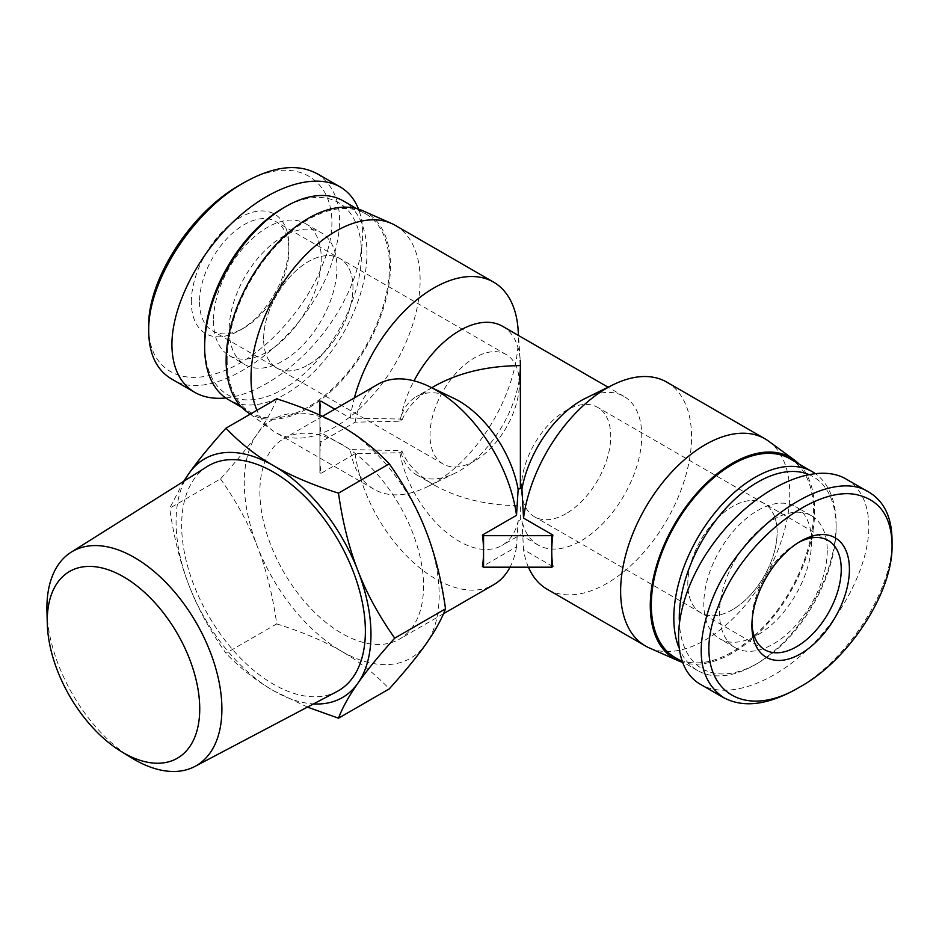 <?xml version="1.0" encoding="UTF-8"?>
<svg xmlns="http://www.w3.org/2000/svg" width="939" height="939" viewBox="0 0 939 939"><rect width="100%" height="100%" fill="white"/><g stroke="black" fill="none" stroke-linecap="round" stroke-linejoin="round"><path stroke-width="0.7" stroke-dasharray="4.7 3.52" d="M46.95 611.312A123.737 71.434 -120 0 0 131.566 757.867M207.143 466.566A129.911 75.003 -120 0 0 208.564 615.714A129.911 75.003 -120 0 0 337.019 691.515M220.489 478.902C236.288 501.215 248.565 523.704 257.321 546.381A137.81 79.569 60 0 1 257.321 433.853C248.565 446.342 236.288 461.354 220.489 478.902L169.701 508.222L183.645 481.367M276.747 623.907C302.511 632.041 324.166 641.196 341.714 651.361A137.81 79.569 60 0 1 257.321 546.381C266.136 569.011 272.615 594.857 276.747 623.907L225.959 653.227C210.16 630.914 197.883 608.413 189.126 585.748A137.81 79.569 -120 0 0 273.519 690.74A137.81 79.569 -120 0 0 313.509 703.91M276.747 398.852C272.615 409.662 266.136 421.329 257.321 433.853A137.81 79.569 60 0 1 341.714 426.318A137.81 79.569 60 0 1 426.106 531.298A137.81 79.569 60 0 1 426.106 643.825A137.81 79.569 60 0 1 341.714 651.361C359.32 661.49 375.177 674.002 389.274 688.874M307.464 707.102L273.519 690.74C255.913 680.611 240.055 668.099 225.959 653.227M184.654 480.733A137.81 79.569 -120 0 0 189.126 585.748C180.311 563.118 173.832 537.272 169.701 508.222M474.688 460.885A63.171 36.468 -60 0 1 443.102 464.019A63.171 36.468 -60 0 1 443.102 391.07A63.171 36.468 -60 0 1 506.274 354.602A63.171 36.468 -60 0 1 515.957 405.214A63.171 36.468 -60 0 1 474.688 460.885M308.297 364.813A63.171 36.468 120 0 0 349.566 309.154A63.171 36.468 120 0 0 339.883 258.53A63.171 36.468 120 0 0 276.712 295.01A63.171 36.468 120 0 0 276.712 367.947A63.171 36.468 120 0 0 308.297 364.813M566.076 513.645A63.171 36.468 -60 0 1 534.491 516.767A63.171 36.468 -60 0 1 534.491 443.83A63.171 36.468 -60 0 1 597.662 407.362A63.171 36.468 -60 0 1 607.345 457.974A63.171 36.468 -60 0 1 566.076 513.645M732.467 609.704A63.171 36.468 -60 0 1 700.881 612.838A63.171 36.468 -60 0 1 700.881 539.902A63.171 36.468 -60 0 1 764.053 503.421A63.171 36.468 -60 0 1 773.736 554.045A63.171 36.468 -60 0 1 732.467 609.704M334.836 409.181L350.317 418.113L400.554 419.04L402.103 419.933L399.861 421.224L355.13 422.174L321.032 441.858A115.732 66.822 -120 0 0 319.894 456.941A115.732 66.822 -120 0 0 321.032 473.362L355.13 453.666L399.861 452.727L402.103 451.436L400.554 450.544L350.317 449.617L320.997 432.679A119.582 69.04 -60 0 1 319.894 417.573L319.894 433.325L320.997 432.679M319.894 415.144L319.894 441.201L321.032 441.858M319.894 401.822L319.894 417.573A119.582 69.04 -60 0 1 320.997 401.188M321.032 473.362L319.894 472.693L319.894 433.325M319.894 441.201L319.894 472.693M552.86 566.546L523.539 549.62L521.931 520.617L520.382 519.725L518.152 521.016L516.509 546.838L482.411 566.522M768.572 441.154A119.582 69.04 -60 0 1 789.746 493.562A119.582 69.04 -60 0 1 739.955 611.324A119.582 69.04 -60 0 1 649.213 647.887M666.784 382.126A119.582 69.04 -60 0 1 691.55 436.87A119.582 69.04 -60 0 1 639.353 557.214A119.582 69.04 -60 0 1 547.191 589.258M528.434 567.191A119.582 69.04 -60 0 1 523.539 549.62M585.69 398.183A85.836 49.556 -60 0 1 623.989 396.399A85.836 49.556 -60 0 1 623.989 495.499A85.836 49.556 -60 0 1 538.164 545.054A85.836 49.556 -60 0 1 521.931 520.617M520.382 519.725L520.382 505.769C487.083 505.452 458.478 498.609 434.546 485.24C418.278 475.721 407.456 464.453 402.103 451.436M400.554 419.04A85.836 49.556 -60 0 1 414.029 380.847M502.611 326.314A85.836 49.556 -60 0 1 520.206 360.376L518.492 335.481M519.244 379.802A85.836 49.556 -60 0 1 455.075 473.186A85.836 49.556 -60 0 1 416.775 474.981A85.836 49.556 -60 0 1 400.554 450.544M402.103 419.933C407.456 406.916 418.278 395.648 434.546 386.129M355.13 453.666A115.732 66.822 -120 0 0 410.942 560.16A115.732 66.822 -120 0 0 493.691 584.727M510.03 567.191A115.732 66.822 -120 0 0 516.509 546.838M399.861 452.727A85.836 49.556 -120 0 0 442.269 528.821A85.836 49.556 -120 0 0 501.919 545.453A85.836 49.556 -120 0 0 518.152 521.016M453.866 398.324A85.836 49.556 -120 0 0 416.094 396.786A85.836 49.556 -120 0 0 399.861 421.224M377.959 384.286A115.732 66.822 -120 0 0 355.13 422.174M259.88 491.59A115.732 66.822 -120 0 0 310.398 608.061A115.732 66.822 -120 0 0 399.58 639.06A115.732 66.822 -120 0 0 399.58 505.428A115.732 66.822 -120 0 0 283.848 438.619A115.732 66.822 -120 0 0 259.88 491.59M798.995 464.019A116.213 67.092 -60 0 1 814.641 510.687A116.213 67.092 -60 0 1 768.689 622.393A116.213 67.092 -60 0 1 682.219 662.218M350.317 418.113A119.582 69.04 -60 0 1 354.39 397.89M518.093 329.577A119.582 69.04 -60 0 1 518.34 336.866A119.582 69.04 -60 0 1 427.351 486.754A119.582 69.04 -60 0 1 373.98 489.254A119.582 69.04 -60 0 1 350.317 449.617M395.366 225.419A119.582 69.04 -60 0 1 420.132 280.174A119.582 69.04 -60 0 1 367.935 400.519A119.582 69.04 -60 0 1 275.784 432.55A119.582 69.04 -60 0 1 272.204 430.226A119.582 69.04 -60 0 1 256.934 410.296M362.7 210.712A116.213 67.092 -60 0 1 390.471 265.796A116.213 67.092 -60 0 1 337.383 385.201A116.213 67.092 -60 0 1 246.711 411.611M316.877 173.609C341.69 190.406 346.151 221.616 330.258 267.228C303.79 342.219 212.367 406.833 171.45 378.91M148.714 326.69C147.986 366.985 178.75 387.561 219.62 372.396C260.42 359.027 305.234 310.856 322.617 264.587C352.724 192.378 305.586 145.005 240.642 184.607L244.692 182.272M191.345 302.018A68.958 39.814 -60 0 1 240.102 217.566A68.958 39.814 -60 0 1 288.86 245.713A68.958 39.814 -60 0 1 240.102 330.176A68.958 39.814 -60 0 1 191.345 302.018M225.783 397.972C259.328 394.544 301.431 364.825 329.671 324.671C357.912 284.505 369.614 237.684 358.545 209.151M199.526 302.018A63.171 36.468 120 0 0 212.613 330.939A63.171 36.468 120 0 0 244.199 327.805A63.171 36.468 120 0 0 288.86 250.443A63.171 36.468 120 0 0 275.784 221.522A63.171 36.468 120 0 0 227.097 238.447A63.171 36.468 120 0 0 199.526 302.018M263.636 339.026A63.171 36.468 -60 0 1 291.207 275.456A63.171 36.468 -60 0 1 339.883 258.53A63.171 36.468 -60 0 1 339.883 331.479A63.171 36.468 -60 0 1 276.712 367.947A63.171 36.468 -60 0 1 263.636 339.026M204.643 343.956A110.908 64.028 120 0 0 283.062 389.227A110.908 64.028 120 0 0 361.492 253.389A110.908 64.028 120 0 0 283.062 208.118M343.181 200.864A114.769 66.258 -60 0 1 343.181 333.38A114.769 66.258 -60 0 1 228.412 399.638M229.198 329.777A76.188 43.992 120 0 0 244.973 364.649A76.188 43.992 120 0 0 321.161 320.668A76.188 43.992 120 0 0 321.161 232.696A76.188 43.992 120 0 0 262.451 253.107A76.188 43.992 120 0 0 229.198 329.777M227.144 360.095A114.769 66.258 120 0 0 250.913 412.632A114.769 66.258 120 0 0 365.682 346.374A114.769 66.258 120 0 0 365.682 213.846A114.769 66.258 120 0 0 277.24 244.598A114.769 66.258 120 0 0 227.144 360.095M213.505 320.715A76.188 43.992 120 0 0 229.292 355.599A76.188 43.992 120 0 0 305.48 311.607A76.188 43.992 120 0 0 305.48 223.635A76.188 43.992 120 0 0 246.769 244.046A76.188 43.992 120 0 0 213.505 320.715M796.26 689.073C847.459 660.821 893.318 589.528 892.05 540.019M846.121 479.066C860.993 488.08 868.575 503.938 868.857 526.638C868.88 565.032 843.069 616.242 806.331 650.68C769.604 685.165 725.976 699.109 700.647 684.449M751.951 623.214A63.171 36.468 -60 0 1 751.904 620.925A63.171 36.468 -60 0 1 796.565 543.564A63.171 36.468 -60 0 1 798.573 542.46M777.128 532.343A63.171 36.468 120 0 0 764.053 503.421A63.171 36.468 120 0 0 700.881 539.902A63.171 36.468 120 0 0 700.881 612.838A63.171 36.468 120 0 0 749.557 595.913A63.171 36.468 120 0 0 777.128 532.343M808.432 474.359A110.908 64.028 -60 0 1 836.121 527.425A110.908 64.028 -60 0 1 757.703 663.251A110.908 64.028 -60 0 1 679.296 620.163M836.121 527.425L836.121 524.267A114.769 66.258 120 0 0 814.982 473.397M678.451 646.501A114.769 66.258 120 0 0 697.583 670.516A114.769 66.258 120 0 0 754.968 664.824A114.769 66.258 120 0 0 836.121 524.267M811.566 541.592A76.188 43.992 -60 0 1 778.314 618.273A76.188 43.992 -60 0 1 719.603 638.684A76.188 43.992 -60 0 1 719.603 550.7A76.188 43.992 -60 0 1 795.791 506.72A76.188 43.992 -60 0 1 811.566 541.592M789.852 458.737A114.769 66.258 -60 0 1 813.62 511.274A114.769 66.258 -60 0 1 763.524 626.771A114.769 66.258 -60 0 1 675.082 657.523M827.259 550.653A76.188 43.992 -60 0 1 793.995 627.322A76.188 43.992 -60 0 1 735.284 647.734A76.188 43.992 -60 0 1 735.284 559.761A76.188 43.992 -60 0 1 811.472 515.769A76.188 43.992 -60 0 1 827.259 550.653M506.274 354.602L275.784 221.522M443.102 464.019L212.613 330.939M828.151 540.43L597.662 407.362M764.98 649.847L534.491 516.767M623.989 396.399L608.096 387.22M538.164 545.054L520.382 534.796L501.919 545.453M434.546 485.24L416.775 474.981M431.776 387.737L416.094 396.786M322.453 416.329L283.848 438.619M443.537 613.683L399.58 639.06M455.075 473.186L427.351 486.754M373.98 489.254L275.784 432.55M250.22 414.169L272.204 430.226M288.86 250.443L288.86 245.713M244.199 327.805L240.102 330.176M241.781 407.35L250.913 412.632M356.538 208.575L365.682 213.846M229.292 355.599L244.973 364.649M305.48 223.635L321.161 232.696M866.885 491.05L869.314 492.459M751.904 620.925L751.904 625.656M796.565 543.564L800.662 541.204M757.703 663.251L754.968 664.824M697.583 670.516L681.937 661.479M811.472 515.769L795.791 506.72M735.284 647.734L719.603 638.684"/><path stroke-width="1.41" d="M121.025 751.388L131.566 757.867A123.737 71.434 -120 0 0 194.878 766.459A123.737 71.434 -120 0 0 221.897 709.051A123.737 71.434 -120 0 0 166.978 583.577A123.737 71.434 -120 0 0 71.176 552.191A123.737 71.434 -120 0 0 46.95 611.312L47.29 623.684A107.821 62.256 60 0 1 122.258 576.088A107.821 62.256 60 0 1 199.737 708.851A107.821 62.256 60 0 1 121.025 751.388A107.821 62.256 60 0 1 47.29 623.684M194.878 766.459L337.019 691.515A129.911 75.003 -120 0 0 365.377 631.243A129.911 75.003 -120 0 0 307.734 499.525A129.911 75.003 -120 0 0 207.143 466.566L71.176 552.191M313.509 703.91A137.81 79.569 -120 0 0 357.912 683.193A137.81 79.569 -120 0 0 357.912 570.677C366.668 593.342 378.945 615.831 394.744 638.156C378.945 655.692 366.668 670.716 357.912 683.193C349.097 695.717 342.618 707.384 338.486 718.194L389.274 688.874C405.073 671.326 417.35 656.314 426.106 643.825C434.933 631.301 441.4 619.634 445.532 608.824C441.4 579.774 434.933 553.94 426.106 531.298C417.35 508.633 405.073 486.144 389.274 463.819C375.177 448.948 359.32 436.447 341.714 426.318C324.166 416.153 302.511 406.998 276.747 398.852L225.959 428.172C240.055 443.055 255.913 455.556 273.519 465.685A137.81 79.569 -120 0 0 189.126 473.221A137.81 79.569 -120 0 0 184.654 480.733M338.486 718.194L307.464 707.102M183.645 481.367L189.126 473.221C197.883 460.744 210.16 445.72 225.959 428.172M273.519 465.685C291.067 475.85 312.722 485.005 338.486 493.139C342.618 522.201 349.097 548.036 357.912 570.677A137.81 79.569 -120 0 0 273.519 465.685M445.532 608.824L394.744 638.156M389.274 463.819L338.486 493.139M483.562 535.688L483.562 551.439A115.732 66.822 -120 0 0 482.411 535.03L483.562 535.688L551.756 535.688L551.756 551.439A119.582 69.04 120 0 0 552.86 566.546L551.756 567.191L483.562 567.191L482.411 566.522A115.732 66.822 -120 0 0 483.562 551.439L483.562 567.191M482.411 535.03L516.509 515.347L518.152 489.512L520.382 488.221L521.931 489.125L523.539 518.117L552.86 535.054A119.582 69.04 120 0 0 551.756 551.439L551.756 567.191M319.894 415.144L319.894 401.822L320.997 401.188L334.836 409.181M551.756 535.688L552.86 535.054M682.219 662.218A116.213 67.092 -60 0 1 678.064 660.657L649.213 647.887A119.582 69.04 -60 0 1 645.398 645.95A119.582 69.04 -60 0 1 645.398 507.858A119.582 69.04 -60 0 1 764.98 438.818A119.582 69.04 -60 0 1 768.572 441.154L794.054 459.758A116.213 67.092 -60 0 1 798.995 464.019M523.539 518.117A119.582 69.04 -60 0 1 613.413 384.614A119.582 69.04 -60 0 1 666.784 382.126L764.98 438.818M645.398 645.95L547.191 589.258A119.582 69.04 -60 0 1 528.434 567.191M521.931 489.125A85.836 49.556 -60 0 1 585.69 398.183L613.413 384.614M414.029 380.847A85.836 49.556 -60 0 1 502.611 326.314L608.096 387.22M520.206 360.376A85.836 49.556 -60 0 1 519.244 379.802M431.776 387.737L434.546 386.129C458.478 372.76 487.083 365.917 520.382 365.6L520.382 488.221M443.537 613.683L493.691 584.727A115.732 66.822 -120 0 0 510.03 567.191M518.152 489.512A85.836 49.556 -120 0 0 453.866 398.324L428.9 386.352A115.732 66.822 -120 0 0 377.959 384.286L322.453 416.329M516.509 515.347A115.732 66.822 -120 0 0 428.9 386.352M678.064 660.657A116.213 67.092 -60 0 1 674.355 524.584A116.213 67.092 -60 0 1 794.054 459.758M354.39 397.89A119.582 69.04 -60 0 1 493.574 282.123A119.582 69.04 -60 0 1 518.093 329.577L518.492 335.481M256.934 410.296A119.582 69.04 -60 0 1 287.005 277.111A119.582 69.04 -60 0 1 391.551 223.482A119.582 69.04 -60 0 1 395.366 225.419L493.574 282.123M250.22 414.169L246.711 411.611A116.213 67.092 -60 0 1 250.197 279.693A116.213 67.092 -60 0 1 362.7 210.712L391.551 223.482M358.545 209.151C354.649 199.232 348.51 191.826 340.118 186.92C314.788 172.271 271.16 186.204 234.433 220.688C197.695 255.138 171.884 306.337 171.907 344.742C172.189 367.431 179.772 383.288 194.643 392.302L171.45 378.91C156.555 369.907 148.972 354.062 148.714 331.35C147.435 281.806 193.328 210.43 244.692 182.272C273.531 166.226 297.593 163.339 316.877 173.609M240.642 184.607C190.957 211.874 147.376 280.256 148.714 326.631L148.714 331.397M194.643 392.302C203.352 397.267 213.74 399.157 225.783 397.972M285.796 206.545L283.062 208.118A110.908 64.028 120 0 0 204.643 343.956L204.643 347.101A114.769 66.258 -60 0 1 285.796 206.545A114.769 66.258 -60 0 1 343.181 200.864L356.538 208.575M241.781 407.35L228.412 399.638A114.769 66.258 -60 0 1 204.643 347.101M892.05 540.019C891.745 517.377 884.174 501.496 869.35 492.388C828.233 464.828 737.103 528.986 710.471 604.153C694.637 649.776 699.109 680.963 723.887 697.747C743.148 708.029 767.269 705.142 796.26 689.073L800.357 686.702C735.155 726.363 688.146 679.085 718.1 606.805C740.906 543.223 814.512 484.031 857.976 494.982C880.101 500.557 891.463 517.143 892.05 544.737L892.05 544.831C893.306 591.159 849.83 659.354 800.357 686.702M849.419 569.351A68.958 39.814 120 0 0 800.662 541.204A68.958 39.814 120 0 0 751.904 625.656A68.958 39.814 120 0 0 800.662 653.802A68.958 39.814 120 0 0 849.419 569.351M700.647 684.449L700.647 684.449C667.265 665.763 672.371 600.878 711.539 546.064C750.214 490.98 813.327 459.558 846.121 479.066L866.885 491.05M798.573 542.46A63.171 36.468 -60 0 1 828.151 540.43A63.171 36.468 -60 0 1 841.238 569.351A63.171 36.468 -60 0 1 813.667 632.921A63.171 36.468 -60 0 1 764.98 649.847A63.171 36.468 -60 0 1 751.951 623.214M679.296 620.163A110.908 64.028 -60 0 1 723.887 510.511A110.908 64.028 -60 0 1 808.432 474.359M814.982 473.397A114.769 66.258 120 0 0 812.352 471.73A114.769 66.258 120 0 0 711.703 516.837A114.769 66.258 120 0 0 678.451 646.501M681.937 661.479L675.082 657.523A114.769 66.258 -60 0 1 675.082 525.007A114.769 66.258 -60 0 1 789.852 458.737L812.352 471.73M340.129 186.931L316.936 173.539M892.05 540.101L892.05 544.831M700.635 684.437L723.828 697.83"/></g></svg>
